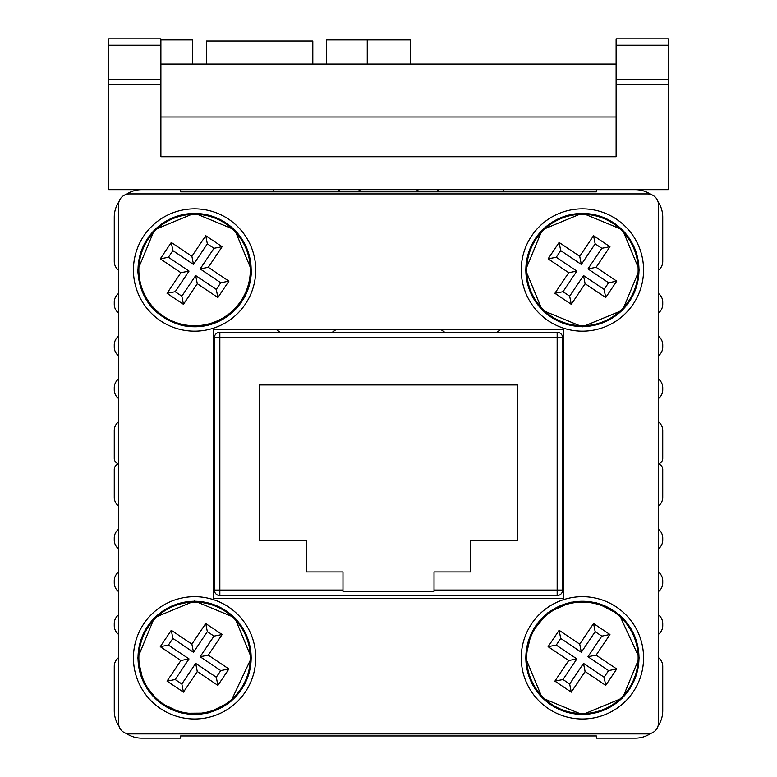 <?xml version="1.0" encoding="UTF-8"?>
<svg xmlns="http://www.w3.org/2000/svg" width="777" height="777" viewBox="0 0 777 777"><rect width="100%" height="100%" fill="white"/><g stroke="black" fill="none" stroke-linecap="round" stroke-linejoin="round"><path stroke-width="1.17" d="M658.012 201.719A27.428 27.428 0 0 1 662.732 217.104L662.732 261.49A10.965 10.965 0 0 1 658.488 270.153L658.488 293.492A10.965 10.965 0 0 1 662.732 302.156L662.732 304.263A10.965 10.965 0 0 1 658.488 312.937L658.488 336.266A10.965 10.965 0 0 1 662.732 344.939L662.732 347.047A10.965 10.965 0 0 1 658.488 355.72L658.488 379.05A10.965 10.965 0 0 1 662.732 387.723L662.732 389.831A10.965 10.965 0 0 1 658.488 398.494L658.488 421.833A10.965 10.965 0 0 1 662.732 430.507L662.732 458.43A5.488 5.488 0 0 1 658.488 463.772L658.488 464.054A5.488 5.488 0 0 1 662.732 469.395L662.732 497.329A10.965 10.965 0 0 1 658.488 506.002L658.488 529.331A10.965 10.965 0 0 1 662.732 538.005L662.732 540.112A10.965 10.965 0 0 1 658.488 548.776L658.488 572.115A10.965 10.965 0 0 1 662.732 580.778L662.732 582.886A10.965 10.965 0 0 1 658.488 591.559L658.488 614.889A10.965 10.965 0 0 1 662.732 623.562L662.732 625.67A10.965 10.965 0 0 1 658.488 634.343L658.488 657.672A10.965 10.965 0 0 1 662.732 666.345L662.732 710.722A27.428 27.428 0 0 1 658.012 726.116M118.988 201.719A27.428 27.428 0 0 0 114.268 217.104L114.268 261.49A10.965 10.965 0 0 0 118.512 270.153L118.512 293.492A10.965 10.965 0 0 0 114.268 302.156L114.268 304.263A10.965 10.965 0 0 0 118.512 312.937L118.512 336.266A10.965 10.965 0 0 0 114.268 344.939L114.268 347.047A10.965 10.965 0 0 0 118.512 355.72L118.512 379.05A10.965 10.965 0 0 0 114.268 387.723L114.268 389.831A10.965 10.965 0 0 0 118.512 398.494L118.512 421.833A10.965 10.965 0 0 0 114.268 430.507L114.268 458.43A5.488 5.488 0 0 0 118.512 463.772L118.512 464.054A5.488 5.488 0 0 0 114.268 469.395L114.268 497.329A10.965 10.965 0 0 0 118.512 506.002L118.512 529.331A10.965 10.965 0 0 0 114.268 538.005L114.268 540.112A10.965 10.965 0 0 0 118.512 548.776L118.512 572.115A10.965 10.965 0 0 0 114.268 580.778L114.268 582.886A10.965 10.965 0 0 0 118.512 591.559L118.512 614.889A10.965 10.965 0 0 0 114.268 623.562L114.268 625.67A10.965 10.965 0 0 0 118.512 634.343L118.512 657.672A10.965 10.965 0 0 0 114.268 666.345L114.268 710.722A27.428 27.428 0 0 0 118.988 726.116M126.301 194.405A27.428 27.428 0 0 1 141.686 189.675M596.367 189.675L596.367 191.87L180.633 191.87L180.633 189.675M635.314 189.675A27.428 27.428 0 0 1 650.699 194.405M650.699 733.43A27.428 27.428 0 0 1 635.314 738.15L596.367 738.15L596.367 735.955L180.633 735.955L180.633 738.15L141.686 738.15A27.428 27.428 0 0 1 126.301 733.43M496.794 332.284L500.66 329.535L563.733 329.535L563.733 598.29L213.267 598.29L213.267 329.535L276.34 329.535L280.206 332.284M332.255 332.284L336.111 329.535L440.889 329.535L444.745 332.284M194.59 331.157A61.15 61.15 0 0 1 133.43 269.998A61.15 61.15 0 0 1 194.59 208.848A61.15 61.15 0 0 1 255.74 269.998A61.15 61.15 0 0 1 194.59 331.157M521.26 269.998A61.15 61.15 0 0 1 582.41 208.848A61.15 61.15 0 0 1 643.57 269.998A61.15 61.15 0 0 1 582.41 331.157A61.15 61.15 0 0 1 521.26 269.998M133.43 657.828A61.15 61.15 0 0 1 194.59 596.678A61.15 61.15 0 0 1 255.74 657.828A61.15 61.15 0 0 1 194.59 718.987A61.15 61.15 0 0 1 133.43 657.828M521.26 657.828A61.15 61.15 0 0 1 582.41 596.678A61.15 61.15 0 0 1 643.57 657.828A61.15 61.15 0 0 1 582.41 718.987A61.15 61.15 0 0 1 521.26 657.828M213.267 329.535L213.267 598.29L563.733 598.29L563.733 329.535L213.267 329.535M118.512 204.895L118.512 722.931A10.965 10.965 0 0 0 129.487 733.896L647.513 733.896A10.965 10.965 0 0 0 658.488 722.931L658.488 204.895A10.965 10.965 0 0 0 647.513 193.929L129.487 193.929A10.965 10.965 0 0 0 118.512 204.895M183.44 692.142L197.28 671.532L217.89 685.372L228.894 668.978L208.285 655.137L222.125 634.527L205.73 623.523L191.89 644.133L171.29 630.293L160.276 646.678L180.886 660.518L167.045 681.128L183.44 692.142L181.837 683.993L195.678 663.383L216.288 677.223L220.755 670.58L200.145 656.74L213.986 636.13L207.333 631.662L193.492 652.272L172.882 638.432L168.424 645.085L189.034 658.915L175.194 679.525L181.837 683.993M175.194 679.525L167.045 681.128M189.034 658.915L180.886 660.518M168.424 645.085L160.276 646.678M172.882 638.432L171.29 630.293M193.492 652.272L191.89 644.133M207.333 631.662L205.73 623.523M213.986 636.13L222.125 634.527M200.145 656.74L208.285 655.137M220.755 670.58L228.894 668.978M216.288 677.223L217.89 685.372M195.678 663.383L197.28 671.532M571.27 692.142L585.11 671.532L605.71 685.372L616.724 668.978L596.114 655.137L609.955 634.527L593.56 623.523L579.72 644.133L559.11 630.293L548.106 646.678L568.715 660.518L554.875 681.128L571.27 692.142L569.667 683.993L583.508 663.383L604.117 677.223L608.576 670.58L587.966 656.74L601.806 636.13L595.163 631.662L581.322 652.272L560.712 638.432L556.245 645.085L576.855 658.915L563.014 679.525L569.667 683.993M563.014 679.525L554.875 681.128M576.855 658.915L568.715 660.518M556.245 645.085L548.106 646.678M560.712 638.432L559.11 630.293M581.322 652.272L579.72 644.133M595.163 631.662L593.56 623.523M601.806 636.13L609.955 634.527M587.966 656.74L596.114 655.137M608.576 670.58L616.724 668.978M604.117 677.223L605.71 685.372M583.508 663.383L585.11 671.532M183.44 304.312L197.28 283.702L217.89 297.542L228.894 281.148L208.285 267.307L222.125 246.697L205.73 235.693L191.89 256.303L171.29 242.463L160.276 258.858L180.886 272.698L167.045 293.298L183.44 304.312L181.837 296.163L195.678 275.553L216.288 289.394L220.755 282.75L200.145 268.91L213.986 248.3L207.333 243.832L193.492 264.442L172.882 250.602L168.424 257.255L189.034 271.095L175.194 291.705L181.837 296.163M175.194 291.705L167.045 293.298M189.034 271.095L180.886 272.698M168.424 257.255L160.276 258.858M172.882 250.602L171.29 242.463M193.492 264.442L191.89 256.303M207.333 243.832L205.73 235.693M213.986 248.3L222.125 246.697M200.145 268.91L208.285 267.307M220.755 282.75L228.894 281.148M216.288 289.394L217.89 297.542M195.678 275.553L197.28 283.702M571.27 304.312L585.11 283.702L605.71 297.542L616.724 281.148L596.114 267.307L609.955 246.697L593.56 235.693L579.72 256.303L559.11 242.463L548.106 258.858L568.715 272.698L554.875 293.298L571.27 304.312L569.667 296.163L583.508 275.553L604.117 289.394L608.576 282.75L587.966 268.91L601.806 248.3L595.163 243.832L581.322 264.442L560.712 250.602L556.245 257.255L576.855 271.095L563.014 291.705L569.667 296.163M563.014 291.705L554.875 293.298M576.855 271.095L568.715 272.698M556.245 257.255L548.106 258.858M560.712 250.602L559.11 242.463M581.322 264.442L579.72 256.303M595.163 243.832L593.56 235.693M601.806 248.3L609.955 246.697M587.966 268.91L596.114 267.307M608.576 282.75L616.724 281.148M604.117 289.394L605.71 297.542M583.508 275.553L585.11 283.702M434.022 590.064L557.158 590.064L557.158 337.762L214.365 337.762A5.488 5.488 0 0 1 219.842 332.284L557.158 332.284A5.488 5.488 0 0 1 562.635 337.762L562.635 590.064A5.488 5.488 0 0 1 557.158 595.551L219.842 595.551A5.488 5.488 0 0 1 214.365 590.064L214.365 337.762A5.488 5.488 0 0 1 219.842 332.284L219.842 590.064L342.978 590.064L342.978 591.384L434.022 591.384L434.022 571.959L470.775 571.959L470.775 540.705L517.667 540.705L517.667 384.936L259.333 384.936L259.333 540.705L306.225 540.705L306.225 571.959L342.978 571.959L342.978 590.064M367.249 64.083L367.249 39.948L326.525 39.948L326.525 64.083M367.249 39.948L410.441 39.948L410.441 64.083M192.696 64.083L192.696 39.948L160.888 39.948M668.22 79.273L668.22 38.85L616.112 38.85L616.112 79.273L668.22 79.273L668.22 84.693L616.112 84.693L616.112 156.769L160.888 156.769L160.888 84.693L108.78 84.693L108.78 79.273L160.888 79.273L160.888 84.693M160.888 45.251L108.78 45.251L108.78 38.85L160.888 38.85L160.888 79.273M616.112 84.693L616.112 79.273M668.22 84.693L668.22 189.675L108.78 189.675L108.78 84.693M108.78 45.251L108.78 79.273M312.81 64.083L312.81 41.045L206.41 41.045L206.41 64.083M439.258 191.87L437.354 189.675M502.282 191.87L504.186 189.675M274.718 191.87L272.814 189.675M337.742 191.87L339.646 189.675M418.754 191.87L358.246 191.87M360.567 189.675L357.789 191.56M416.433 189.675L419.211 191.56M138.86 657.828A55.73 55.73 0 0 0 194.59 713.558A55.73 55.73 0 0 0 250.32 657.828A55.73 55.73 0 0 0 194.59 602.097A55.73 55.73 0 0 0 138.86 657.828M251.146 657.828A56.556 56.556 0 0 1 194.59 714.384A56.556 56.556 0 0 1 138.024 657.828A56.556 56.556 0 0 1 194.59 601.272A56.556 56.556 0 0 1 251.146 657.828M526.68 657.828A55.73 55.73 0 0 0 582.41 713.558A55.73 55.73 0 0 0 638.14 657.828A55.73 55.73 0 0 0 582.41 602.097A55.73 55.73 0 0 0 526.68 657.828M638.976 657.828A56.556 56.556 0 0 1 582.41 714.384A56.556 56.556 0 0 1 525.854 657.828A56.556 56.556 0 0 1 582.41 601.272A56.556 56.556 0 0 1 638.976 657.828M138.86 269.998A55.73 55.73 0 0 0 194.59 325.728A55.73 55.73 0 0 0 250.32 269.998A55.73 55.73 0 0 0 194.59 214.267A55.73 55.73 0 0 0 138.86 269.998M251.146 269.998A56.556 56.556 0 0 1 194.59 326.563A56.556 56.556 0 0 1 138.024 269.998A56.556 56.556 0 0 1 194.59 213.442A56.556 56.556 0 0 1 251.146 269.998M526.68 269.998A55.73 55.73 0 0 0 582.41 325.728A55.73 55.73 0 0 0 638.14 269.998A55.73 55.73 0 0 0 582.41 214.267A55.73 55.73 0 0 0 526.68 269.998M638.976 269.998A56.556 56.556 0 0 1 582.41 326.563A56.556 56.556 0 0 1 525.854 269.998A56.556 56.556 0 0 1 582.41 213.442A56.556 56.556 0 0 1 638.976 269.998M214.365 590.064L219.842 590.064L219.842 595.551A5.488 5.488 0 0 1 214.365 590.064M557.158 595.551L557.158 590.064L562.635 590.064A5.488 5.488 0 0 1 557.158 595.551M557.158 337.762L557.158 332.284A5.488 5.488 0 0 1 562.635 337.762L557.158 337.762M160.888 117.006L616.112 117.006M668.22 45.251L616.112 45.251M137.762 657.828L143.551 682.828L159.052 702.175L182.187 713.286L207.857 713.082L230.808 701.612L251.418 657.828L234.771 617.647L194.58 601L154.4 617.647L137.762 657.828M525.582 657.828L542.229 698.008L582.41 714.655L622.6 698.008L639.238 657.828L619.318 614.617L596.542 602.787L570.891 602.185L547.581 612.927L531.381 632.828L525.582 657.828M137.762 269.998C139.656 298.834 154.468 317.317 182.187 325.456C200.194 329.06 216.404 325.174 230.808 313.791C244.192 302.253 251.058 287.655 251.418 269.998L234.771 229.817L194.58 213.17L154.4 229.817L137.762 269.998M525.582 269.998L542.229 310.188L582.41 326.826L622.6 310.188L639.238 269.998L622.6 229.817L582.41 213.17L542.229 229.817L525.582 269.998M160.888 64.083L616.112 64.083"/></g></svg>
